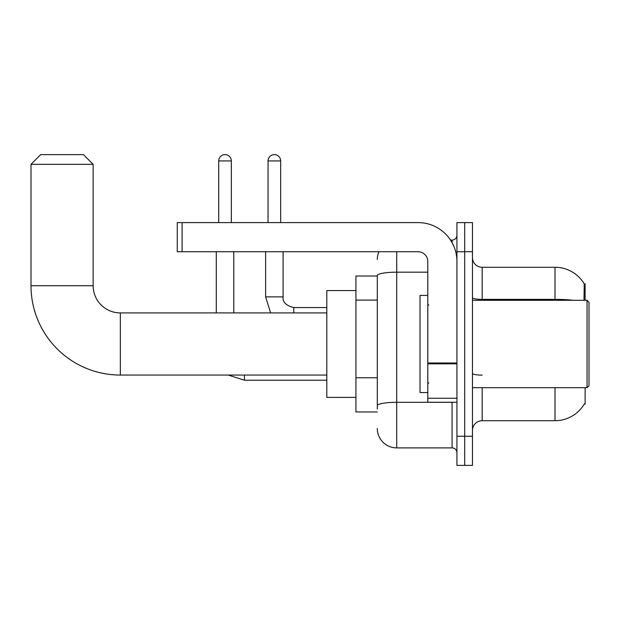 <?xml version="1.0" encoding="UTF-8"?>
<svg xmlns="http://www.w3.org/2000/svg" width="620" height="620" viewBox="0 0 620 620"><rect width="100%" height="100%" fill="white"/><g stroke="black" fill="none" stroke-linecap="round" stroke-linejoin="round"><path stroke-width="0.93" d="M585.117 300.289L585.117 283.782L584.234 283.898A33.992 33.992 0 0 0 555.009 267.274A33.992 33.992 0 0 1 584.164 283.782A33.992 33.992 0 0 0 555.009 267.274L482.174 267.274A9.711 9.711 0 0 1 472.463 257.563A9.711 9.711 0 0 0 482.174 267.274L482.174 300.289M585.117 387.686L585.117 404.201L584.335 403.907A33.992 33.992 0 0 1 555.009 420.709A33.992 33.992 0 0 0 584.164 404.201M377.301 276.008L355.934 276.008L355.934 411.967L377.301 411.967M472.463 430.42A9.711 9.711 0 0 1 482.174 420.709L555.009 420.709L555.009 387.686M464.698 436.248L464.698 465.38L472.463 465.38L472.463 436.248L464.698 436.248L464.698 465.38L456.932 465.38L456.932 436.248L464.698 436.248L464.698 251.736L464.698 436.248M456.932 436.248L456.932 222.603L464.698 222.603L464.698 251.736L464.698 222.603L472.463 222.603L472.463 436.248M584.001 300.289L584.234 283.898A33.992 33.992 0 0 0 555.009 267.274L555.009 299.367L482.174 299.367A9.711 1.69 0 0 1 472.463 297.685M377.301 409.053L377.301 275.551A19.421 3.371 180 0 1 396.722 272.18L427.792 272.18M396.722 251.736L396.722 447.896L452.073 447.896L452.073 402.256M450.523 240.079L452.073 240.079A4.859 4.859 0 0 0 456.932 235.228M456.932 452.755A4.859 4.859 0 0 0 452.073 447.896M377.301 259.501A19.421 19.421 0 0 1 378.921 251.736M396.722 447.896A19.421 19.421 0 0 1 377.301 428.474M326.802 375.061L120.342 375.061A89.342 89.342 0 0 1 31 285.719L31 164.331L40.711 154.62L83.436 154.62L93.147 164.331L31 164.331M120.342 375.061L120.342 312.914A27.195 27.195 0 0 1 93.147 285.719L93.147 164.331M355.934 290.579L326.802 290.579L326.802 397.397L355.934 397.397M218.713 222.603L218.713 160.936A6.309 6.309 0 0 1 225.029 154.62A6.309 6.309 0 0 1 231.338 160.936L231.338 222.603M233.771 312.914L233.771 251.736M216.287 312.914L216.287 251.736M268.049 222.603L268.049 160.936A6.309 6.309 0 0 1 274.358 154.62A6.309 6.309 0 0 1 280.674 160.936L280.674 222.603M265.624 251.736L265.624 296.887L283.1 296.887L283.1 251.736M456.932 402.256L427.792 402.256L427.792 362.987L456.932 362.987M456.932 261.446A38.843 38.843 0 0 0 418.082 222.603L182.102 222.603L182.102 251.736L418.082 251.736A9.711 9.711 0 0 1 427.792 261.446L427.792 362.987M182.102 251.736L177.25 251.736L177.25 222.603L182.102 222.603M587.055 300.289L589 302.235L589 385.749L587.055 387.686L587.055 300.289L472.463 300.289M427.792 295.43L420.027 295.43L420.027 392.545L427.792 392.545M377.301 300.088L355.934 300.088M377.301 377.774L355.934 377.774M482.174 387.686L482.174 420.709M573.221 300.289A33.992 5.905 180 0 0 555.009 299.367L555.009 300.289M472.463 251.736L456.932 251.736M482.174 375.115A9.711 1.69 -0 0 1 472.463 373.434M453.762 402.256A4.859 0.845 0 0 1 452.073 402.31L396.722 402.31A19.421 3.371 180 0 0 377.301 405.682M452.073 242.637L452.073 240.079M31 285.719L93.147 285.719M326.802 380.215L244.451 380.215L228.222 375.061L244.451 380.215L228.222 375.061L244.451 380.215L228.222 375.061L244.451 380.215L228.222 375.061L244.451 380.215L244.451 375.061M218.713 160.936L231.338 160.936M268.049 160.936L280.674 160.936M293.779 312.914L293.779 307.59M456.932 363.832L427.792 363.832M427.792 398.242L456.932 398.242M326.802 312.914L120.342 312.914M228.222 375.061L244.451 380.215M265.624 296.887L270.622 312.914L265.624 296.887M293.779 307.574C286.076 305.629 282.511 302.072 283.1 296.887C282.511 302.072 286.076 305.629 293.779 307.574C286.076 305.629 282.511 302.072 283.1 296.887C282.511 302.072 286.076 305.629 293.779 307.574C286.076 305.629 282.511 302.072 283.1 296.887C282.511 302.072 286.076 305.629 293.779 307.574C286.076 305.629 282.511 302.072 283.1 296.887C282.511 302.072 286.076 305.629 293.779 307.574L326.802 307.574M472.463 387.686L587.055 387.686M428.769 305.141L427.792 304.172M428.769 382.835L427.792 383.803"/></g></svg>
